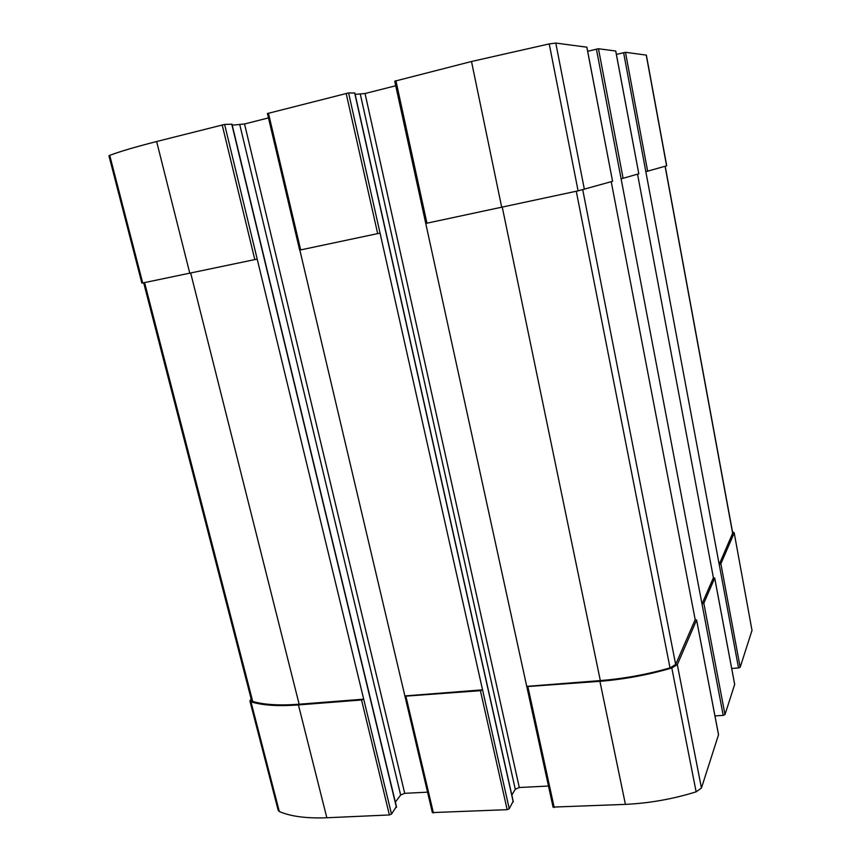 <?xml version="1.0" encoding="UTF-8"?>
<svg xmlns="http://www.w3.org/2000/svg" width="861" height="861" viewBox="0 0 861 861"><rect width="100%" height="100%" fill="white"/><g stroke="black" fill="none" stroke-linecap="round" stroke-linejoin="round"><path stroke-width="1.29" d="M598.47 48.733L623.095 178.292L638.808 173.793L615.712 51.014L598.47 48.733L587.665 51.273M623.095 178.292L621.093 178.744L723.208 715.373L714.953 715.922M586.847 47.247L612.569 181.305L578.086 190.851L425.754 223.44L553.01 806.789M586.836 47.183L555.786 43.072L549.232 43.911L471.505 61.497L394.865 81.16M354.7 93.042L348.587 92.923L380.045 233.105L299.843 250.077M348.587 92.923L267.62 113.491M231.781 124.232L224.613 124.425L257.202 259.096L141.882 283.151L108.949 155.798L109.724 155.346L142.722 283.021M224.613 124.425L156.637 141.516C135.575 146.887 119.948 151.504 109.724 155.346M616.39 54.415L625.473 52.306L646.374 55.115L666.715 165.796L645.836 171.662L738.534 667.953L731.699 668.491M637.538 174.159L713.403 577.742L702.006 603.948L703.835 603.238L714.695 578.097L734.67 684.441L724.994 714.587L723.208 715.373M611.224 181.682L695.182 619.629L696.581 619.952L718.526 734.777L701.446 788.03L696.129 791.829C673.076 799.03 649.506 803.216 625.42 804.378L552.966 807.091M526.706 686.604L599.923 681.32C624.279 679.34 648.247 674.895 671.806 667.985L677.316 664.627L696.56 620.081M548.371 786.039L519.301 787.514L515.265 789.246L511.832 795.09M395.748 85.756L365.042 93.515L519.301 787.514M355.141 94.376L365.042 93.515M513.102 801.343L509.249 808.759L507.161 809.674L432.362 812.58L299.854 250.099M380.045 233.105L482.558 689.833L480.416 690.673L507.161 809.674M404.907 696.215L480.416 690.673M427.54 792.174L404.713 793.325L400.645 795.026L395.36 802.108M268.471 117.914L244.524 123.973L404.713 793.325M232.222 125.189L244.524 123.973M396.286 806.757L391.507 814.065L389.398 814.958L326.836 817.756C306.656 818.542 290.814 816.476 279.319 811.546L278.221 810.438L249.905 700.929L251.154 698.895M257.202 259.096L363.697 699.164L361.545 699.982L389.398 814.958M249.905 700.929L250.96 701.79C262.271 705.374 278.092 706.418 298.433 704.922L361.545 699.982M732.496 531.829L734.175 532.755L752.008 630.392L740.18 667.264L738.534 667.953M734.175 532.755L752.008 630.392M665.209 166.238L732.722 533.077L719.204 564.418L720.872 563.783L734.121 533.12M713.403 577.742L714.695 578.097M391.507 814.065L363.697 699.164L299.144 704.223C279.459 705.686 263.993 704.761 252.714 701.435L251.584 700.553L143.69 282.839M509.249 808.759L482.558 689.833L405.014 695.914M695.182 619.629L675.67 664.498L670.019 667.888C647.095 674.454 623.859 678.683 600.321 680.588L526.771 686.368M596.415 49.088L621.093 178.744M555.786 43.072L584.382 189.366M549.232 43.911L578.086 190.851M471.505 61.497L501.726 207.383M395.909 80.708L426.948 223.203M346.144 93.354L377.678 233.632M268.406 113.114L300.672 249.927M222.17 124.856L254.824 259.635M156.637 141.516L189.829 273.389M646.234 55.061L666.597 165.839M625.473 52.306L647.655 171.253M623.612 52.639L645.836 171.662M703.835 603.238L724.994 714.587M677.316 664.627L701.446 788.03M671.806 667.985L696.129 791.829M599.923 681.32L625.42 804.378M527.944 686.949L554.215 807.564M360.35 94.355L515.265 789.246M354.667 92.913L513.231 801.903M405.961 696.506L433.417 812.978M239.81 124.823L400.645 795.026M231.749 124.092L396.437 807.381M298.433 704.922L326.836 817.756M250.96 701.79L279.319 811.546M720.872 563.783L740.18 667.264M665.09 166.27L732.668 533.443M190.722 273.195L299.144 704.223M144.594 282.656L252.714 701.435M502.297 207.264L600.321 680.588M582.746 189.786L675.67 664.498M576.278 191.25L670.019 667.888M586.89 47.215L612.569 181.305M394.736 81.128L425.754 223.44M267.427 113.458L299.66 250.12M615.755 51.036L638.808 173.793M696.581 619.952L718.537 734.616M354.818 92.945L513.285 801.602M231.964 124.113L396.544 807.015M714.705 578L734.67 684.323"/></g></svg>
